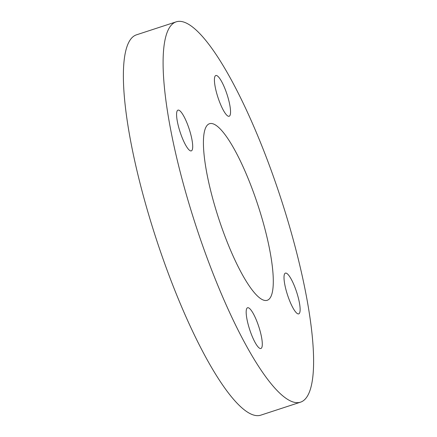 <?xml version="1.0" encoding="UTF-8"?>
<svg xmlns="http://www.w3.org/2000/svg" width="437" height="437" viewBox="0 0 437 437"><rect width="100%" height="100%" fill="white"/><g stroke="black" fill="none" stroke-linecap="round" stroke-linejoin="round"><path stroke-width="0.66" d="M289.786 276.779A21.435 4.78 -108.1 0 1 298.586 298.941A21.435 4.78 -108.1 0 1 298.733 313.875A21.435 4.78 -108.1 0 1 287.524 294.986A21.435 4.78 -108.1 0 1 285.405 273.125A21.435 4.78 -108.1 0 1 289.786 276.779M214.747 84.155A21.435 4.78 -108.1 0 1 215.818 75.514A21.435 4.78 -108.1 0 1 227.027 94.403A21.435 4.78 -108.1 0 1 229.141 116.264A21.435 4.78 -108.1 0 1 221.231 105.967A21.435 4.78 -108.1 0 1 214.747 84.155M261.971 339.855A21.435 4.78 -108.1 0 1 260.9 348.497A21.435 4.78 -108.1 0 1 249.691 329.607A21.435 4.78 -108.1 0 1 247.571 307.746A21.435 4.78 -108.1 0 1 255.487 318.043A21.435 4.78 -108.1 0 1 261.971 339.855M186.932 147.231A21.435 4.78 -108.1 0 1 178.127 125.069A21.435 4.78 -108.1 0 1 177.985 110.135A21.435 4.78 -108.1 0 1 189.188 129.024A21.435 4.78 -108.1 0 1 191.308 150.885A21.435 4.78 -108.1 0 1 186.932 147.231M248.265 284.46A92.89 20.719 -108.1 0 1 210.115 188.429A92.89 20.719 -108.1 0 1 209.487 123.72A92.89 20.719 -108.1 0 1 258.054 205.565A92.89 20.719 -108.1 0 1 267.231 300.29A92.89 20.719 -108.1 0 1 248.265 284.46M176.171 21.85L136.448 34.84A200.064 44.629 71.9 0 0 137.802 174.221A200.064 44.629 71.9 0 0 219.975 381.053A200.064 44.629 71.9 0 0 260.823 415.15L300.547 402.16A200.064 44.629 -108.1 0 1 259.698 368.063A200.064 44.629 -108.1 0 1 177.52 161.231A200.064 44.629 -108.1 0 1 176.171 21.85A200.064 44.629 -108.1 0 1 280.772 198.13A200.064 44.629 -108.1 0 1 300.547 402.16"/></g></svg>
